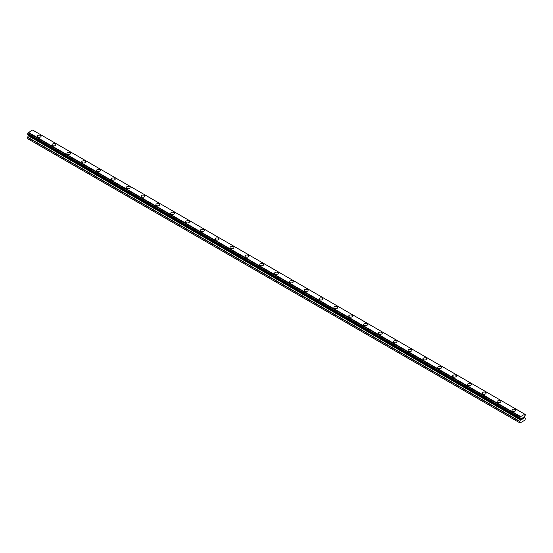 <?xml version="1.0" encoding="UTF-8"?>
<svg xmlns="http://www.w3.org/2000/svg" width="553" height="553" viewBox="0 0 553 553"><rect width="100%" height="100%" fill="white"/><g stroke="black" fill="none" stroke-linecap="round" stroke-linejoin="round"><path stroke-width="0.83" d="M37.224 136.204A1.922 1.113 180 0 1 38.413 135.181A1.922 1.113 180 0 1 40.507 135.423A1.922 1.113 180 0 1 41.067 136.204A1.922 1.113 180 0 1 39.885 137.234A1.922 1.113 180 0 1 37.784 136.992A1.922 1.113 180 0 1 37.224 136.204A1.922 1.113 180 0 1 38.413 135.181A1.922 1.113 180 0 1 40.507 135.423A1.922 1.113 180 0 1 41.067 136.204M52.058 144.768A1.922 1.113 180 0 1 53.247 143.745A1.922 1.113 180 0 1 55.341 143.987A1.922 1.113 180 0 1 55.901 144.768A1.922 1.113 180 0 1 54.719 145.798A1.922 1.113 180 0 1 52.625 145.557A1.922 1.113 180 0 1 52.058 144.768A1.922 1.113 180 0 1 53.247 143.745A1.922 1.113 180 0 1 55.341 143.987A1.922 1.113 180 0 1 55.901 144.768M66.892 153.333A1.922 1.113 180 0 1 68.081 152.31A1.922 1.113 180 0 1 70.176 152.552A1.922 1.113 180 0 1 70.736 153.333A1.922 1.113 180 0 1 69.554 154.363A1.922 1.113 180 0 1 67.459 154.121A1.922 1.113 180 0 1 66.892 153.333A1.922 1.113 180 0 1 68.081 152.31A1.922 1.113 180 0 1 70.176 152.552A1.922 1.113 180 0 1 70.736 153.333M81.726 161.898A1.922 1.113 180 0 1 82.915 160.875A1.922 1.113 180 0 1 85.01 161.117A1.922 1.113 180 0 1 85.577 161.898A1.922 1.113 180 0 1 84.388 162.928A1.922 1.113 180 0 1 82.293 162.686A1.922 1.113 180 0 1 81.726 161.898A1.922 1.113 180 0 1 82.915 160.875A1.922 1.113 180 0 1 85.01 161.117A1.922 1.113 180 0 1 85.577 161.898M96.561 170.462A1.922 1.113 180 0 1 97.75 169.439A1.922 1.113 180 0 1 99.844 169.681A1.922 1.113 180 0 1 100.411 170.462A1.922 1.113 180 0 1 99.222 171.492A1.922 1.113 180 0 1 97.128 171.25A1.922 1.113 180 0 1 96.561 170.462A1.922 1.113 180 0 1 97.75 169.439A1.922 1.113 180 0 1 99.844 169.681A1.922 1.113 180 0 1 100.411 170.462M111.395 179.027A1.922 1.113 180 0 1 112.584 178.004A1.922 1.113 180 0 1 114.678 178.246A1.922 1.113 180 0 1 115.245 179.027A1.922 1.113 180 0 1 114.056 180.057A1.922 1.113 180 0 1 111.962 179.815A1.922 1.113 180 0 1 111.395 179.027A1.922 1.113 180 0 1 112.584 178.004A1.922 1.113 180 0 1 114.678 178.246A1.922 1.113 180 0 1 115.245 179.027M126.229 187.591A1.922 1.113 180 0 1 127.418 186.568A1.922 1.113 180 0 1 129.513 186.81A1.922 1.113 180 0 1 130.079 187.591A1.922 1.113 180 0 1 128.89 188.621A1.922 1.113 180 0 1 126.796 188.379A1.922 1.113 180 0 1 126.229 187.591A1.922 1.113 180 0 1 127.418 186.568A1.922 1.113 180 0 1 129.513 186.81A1.922 1.113 180 0 1 130.079 187.591M141.063 196.156A1.922 1.113 180 0 1 142.252 195.133A1.922 1.113 180 0 1 144.347 195.375A1.922 1.113 180 0 1 144.914 196.156A1.922 1.113 180 0 1 143.725 197.186A1.922 1.113 180 0 1 141.63 196.944A1.922 1.113 180 0 1 141.063 196.156A1.922 1.113 180 0 1 142.252 195.133A1.922 1.113 180 0 1 144.347 195.375A1.922 1.113 180 0 1 144.914 196.156M155.898 204.721A1.922 1.113 180 0 1 157.087 203.698A1.922 1.113 180 0 1 159.181 203.939A1.922 1.113 180 0 1 159.748 204.721A1.922 1.113 180 0 1 158.559 205.751A1.922 1.113 180 0 1 156.464 205.509A1.922 1.113 180 0 1 155.898 204.721A1.922 1.113 180 0 1 157.087 203.698A1.922 1.113 180 0 1 159.181 203.939A1.922 1.113 180 0 1 159.748 204.721M170.732 213.285A1.922 1.113 180 0 1 171.921 212.262A1.922 1.113 180 0 1 174.015 212.504A1.922 1.113 180 0 1 174.582 213.285A1.922 1.113 180 0 1 173.393 214.315A1.922 1.113 180 0 1 171.299 214.073A1.922 1.113 180 0 1 170.732 213.285A1.922 1.113 180 0 1 171.921 212.262A1.922 1.113 180 0 1 174.015 212.504A1.922 1.113 180 0 1 174.582 213.285M185.566 221.85A1.922 1.113 180 0 1 186.755 220.827A1.922 1.113 180 0 1 188.85 221.069A1.922 1.113 180 0 1 189.416 221.85A1.922 1.113 180 0 1 188.227 222.88A1.922 1.113 180 0 1 186.133 222.638A1.922 1.113 180 0 1 185.566 221.85A1.922 1.113 180 0 1 186.755 220.827A1.922 1.113 180 0 1 188.85 221.069A1.922 1.113 180 0 1 189.416 221.85M200.407 230.414A1.922 1.113 180 0 1 201.589 229.391A1.922 1.113 180 0 1 203.684 229.633A1.922 1.113 180 0 1 204.251 230.421A1.922 1.113 180 0 1 203.062 231.444A1.922 1.113 180 0 1 200.967 231.202A1.922 1.113 180 0 1 200.407 230.414A1.922 1.113 180 0 1 201.589 229.391A1.922 1.113 180 0 1 203.684 229.633A1.922 1.113 180 0 1 204.251 230.414M215.241 238.986A1.922 1.113 180 0 1 216.423 237.956A1.922 1.113 180 0 1 218.525 238.198A1.922 1.113 180 0 1 219.085 238.986M218.525 238.198A1.922 1.113 180 0 1 219.085 238.979A1.922 1.113 180 0 1 217.896 240.009A1.922 1.113 180 0 1 215.801 239.767A1.922 1.113 180 0 1 215.241 238.979A1.922 1.113 180 0 1 216.423 237.956A1.922 1.113 180 0 1 218.525 238.198M230.076 247.544A1.922 1.113 180 0 1 231.258 246.52A1.922 1.113 180 0 1 233.359 246.762A1.922 1.113 180 0 1 233.919 247.55A1.922 1.113 180 0 1 232.73 248.574A1.922 1.113 180 0 1 230.636 248.332A1.922 1.113 180 0 1 230.076 247.544A1.922 1.113 180 0 1 231.265 246.52A1.922 1.113 180 0 1 233.359 246.762A1.922 1.113 180 0 1 233.919 247.544M244.91 256.108A1.922 1.113 180 0 1 246.092 255.085A1.922 1.113 180 0 1 248.193 255.327A1.922 1.113 180 0 1 248.753 256.115A1.922 1.113 180 0 1 247.564 257.138A1.922 1.113 180 0 1 245.47 256.896A1.922 1.113 180 0 1 244.91 256.108A1.922 1.113 180 0 1 246.099 255.085A1.922 1.113 180 0 1 248.193 255.327A1.922 1.113 180 0 1 248.753 256.108M259.744 264.673A1.922 1.113 180 0 1 260.926 263.65A1.922 1.113 180 0 1 263.028 263.892A1.922 1.113 180 0 1 263.587 264.68A1.922 1.113 180 0 1 262.399 265.703A1.922 1.113 180 0 1 260.304 265.461A1.922 1.113 180 0 1 259.744 264.673A1.922 1.113 180 0 1 260.933 263.65A1.922 1.113 180 0 1 263.028 263.892A1.922 1.113 180 0 1 263.587 264.673M274.578 273.237A1.922 1.113 180 0 1 275.767 272.214A1.922 1.113 180 0 1 277.862 272.456A1.922 1.113 180 0 1 278.422 273.244A1.922 1.113 180 0 1 277.233 274.267A1.922 1.113 180 0 1 275.138 274.025A1.922 1.113 180 0 1 274.578 273.237A1.922 1.113 180 0 1 275.767 272.214A1.922 1.113 180 0 1 277.862 272.456A1.922 1.113 180 0 1 278.422 273.237M289.413 281.809A1.922 1.113 180 0 1 290.601 280.779A1.922 1.113 180 0 1 292.696 281.021A1.922 1.113 180 0 1 293.256 281.809M292.696 281.021A1.922 1.113 180 0 1 293.256 281.802A1.922 1.113 180 0 1 292.074 282.832A1.922 1.113 180 0 1 289.972 282.59A1.922 1.113 180 0 1 289.413 281.802A1.922 1.113 180 0 1 290.601 280.779A1.922 1.113 180 0 1 292.696 281.021M304.247 290.366A1.922 1.113 180 0 1 305.436 289.343A1.922 1.113 180 0 1 307.53 289.585A1.922 1.113 180 0 1 308.09 290.373A1.922 1.113 180 0 1 306.908 291.396A1.922 1.113 180 0 1 304.807 291.154A1.922 1.113 180 0 1 304.247 290.366A1.922 1.113 180 0 1 305.436 289.343A1.922 1.113 180 0 1 307.53 289.585A1.922 1.113 180 0 1 308.09 290.366M319.081 298.931A1.922 1.113 180 0 1 320.27 297.908A1.922 1.113 180 0 1 322.364 298.15A1.922 1.113 180 0 1 322.924 298.938A1.922 1.113 180 0 1 321.742 299.961A1.922 1.113 180 0 1 319.641 299.719A1.922 1.113 180 0 1 319.081 298.931A1.922 1.113 180 0 1 320.27 297.908A1.922 1.113 180 0 1 322.364 298.15A1.922 1.113 180 0 1 322.924 298.931M333.915 307.496A1.922 1.113 180 0 1 335.104 306.473A1.922 1.113 180 0 1 337.199 306.715A1.922 1.113 180 0 1 337.759 307.503A1.922 1.113 180 0 1 336.577 308.526A1.922 1.113 180 0 1 334.475 308.284A1.922 1.113 180 0 1 333.915 307.496A1.922 1.113 180 0 1 335.104 306.473A1.922 1.113 180 0 1 337.199 306.715A1.922 1.113 180 0 1 337.759 307.496M348.749 316.06A1.922 1.113 180 0 1 349.938 315.037A1.922 1.113 180 0 1 352.033 315.279A1.922 1.113 180 0 1 352.593 316.067A1.922 1.113 180 0 1 351.411 317.09A1.922 1.113 180 0 1 349.316 316.848A1.922 1.113 180 0 1 348.749 316.06A1.922 1.113 180 0 1 349.938 315.037A1.922 1.113 180 0 1 352.033 315.279A1.922 1.113 180 0 1 352.593 316.06M363.584 324.632A1.922 1.113 180 0 1 364.773 323.602A1.922 1.113 180 0 1 366.867 323.844A1.922 1.113 180 0 1 367.434 324.632M366.867 323.844A1.922 1.113 180 0 1 367.434 324.625A1.922 1.113 180 0 1 366.245 325.655A1.922 1.113 180 0 1 364.15 325.413A1.922 1.113 180 0 1 363.584 324.625A1.922 1.113 180 0 1 364.773 323.602A1.922 1.113 180 0 1 366.867 323.844M378.418 333.189A1.922 1.113 180 0 1 379.607 332.166A1.922 1.113 180 0 1 381.701 332.408A1.922 1.113 180 0 1 382.268 333.196A1.922 1.113 180 0 1 381.079 334.219A1.922 1.113 180 0 1 378.985 333.977A1.922 1.113 180 0 1 378.418 333.189A1.922 1.113 180 0 1 379.607 332.166A1.922 1.113 180 0 1 381.701 332.408A1.922 1.113 180 0 1 382.268 333.189M393.252 341.754A1.922 1.113 180 0 1 394.441 340.731A1.922 1.113 180 0 1 396.536 340.973A1.922 1.113 180 0 1 397.102 341.761A1.922 1.113 180 0 1 395.913 342.784A1.922 1.113 180 0 1 393.819 342.542A1.922 1.113 180 0 1 393.252 341.754A1.922 1.113 180 0 1 394.441 340.731A1.922 1.113 180 0 1 396.536 340.973A1.922 1.113 180 0 1 397.102 341.754M408.086 350.319A1.922 1.113 180 0 1 409.275 349.296A1.922 1.113 180 0 1 411.37 349.537A1.922 1.113 180 0 1 411.937 350.326A1.922 1.113 180 0 1 410.748 351.349A1.922 1.113 180 0 1 408.653 351.107A1.922 1.113 180 0 1 408.086 350.319A1.922 1.113 180 0 1 409.275 349.296A1.922 1.113 180 0 1 411.37 349.537A1.922 1.113 180 0 1 411.937 350.319M422.921 358.883A1.922 1.113 180 0 1 424.11 357.86A1.922 1.113 180 0 1 426.204 358.102A1.922 1.113 180 0 1 426.771 358.89A1.922 1.113 180 0 1 425.582 359.913A1.922 1.113 180 0 1 423.487 359.671A1.922 1.113 180 0 1 422.921 358.883A1.922 1.113 180 0 1 424.11 357.86A1.922 1.113 180 0 1 426.204 358.102A1.922 1.113 180 0 1 426.771 358.883M437.755 367.455A1.922 1.113 180 0 1 438.944 366.425A1.922 1.113 180 0 1 441.038 366.667A1.922 1.113 180 0 1 441.605 367.455M441.038 366.667A1.922 1.113 180 0 1 441.605 367.448A1.922 1.113 180 0 1 440.416 368.478A1.922 1.113 180 0 1 438.322 368.236A1.922 1.113 180 0 1 437.755 367.448A1.922 1.113 180 0 1 438.944 366.425A1.922 1.113 180 0 1 441.038 366.667M452.589 376.012A1.922 1.113 180 0 1 453.778 374.989A1.922 1.113 180 0 1 455.872 375.231A1.922 1.113 180 0 1 456.439 376.019A1.922 1.113 180 0 1 455.25 377.042A1.922 1.113 180 0 1 453.156 376.8A1.922 1.113 180 0 1 452.589 376.012A1.922 1.113 180 0 1 453.778 374.989A1.922 1.113 180 0 1 455.872 375.231A1.922 1.113 180 0 1 456.439 376.012M467.423 384.577A1.922 1.113 180 0 1 468.612 383.554A1.922 1.113 180 0 1 470.707 383.796A1.922 1.113 180 0 1 471.274 384.584A1.922 1.113 180 0 1 470.085 385.607A1.922 1.113 180 0 1 467.99 385.365A1.922 1.113 180 0 1 467.423 384.577A1.922 1.113 180 0 1 468.612 383.554A1.922 1.113 180 0 1 470.707 383.796A1.922 1.113 180 0 1 471.274 384.577M482.264 393.148A1.922 1.113 180 0 1 483.446 392.118A1.922 1.113 180 0 1 485.541 392.36A1.922 1.113 180 0 1 486.108 393.148A1.922 1.113 180 0 1 484.919 394.171A1.922 1.113 180 0 1 482.824 393.93A1.922 1.113 180 0 1 482.264 393.148A1.922 1.113 180 0 1 483.446 392.118A1.922 1.113 180 0 1 485.541 392.36A1.922 1.113 180 0 1 486.108 393.148M497.099 401.713A1.922 1.113 180 0 1 498.281 400.683A1.922 1.113 180 0 1 500.375 400.925A1.922 1.113 180 0 1 500.942 401.713A1.922 1.113 180 0 1 499.753 402.736A1.922 1.113 180 0 1 497.659 402.494A1.922 1.113 180 0 1 497.099 401.713A1.922 1.113 180 0 1 498.281 400.683A1.922 1.113 180 0 1 500.375 400.925A1.922 1.113 180 0 1 500.942 401.713M511.933 410.278A1.922 1.113 180 0 1 513.115 409.248A1.922 1.113 180 0 1 515.216 409.49A1.922 1.113 180 0 1 515.776 410.278A1.922 1.113 180 0 1 514.587 411.301A1.922 1.113 180 0 1 512.493 411.059A1.922 1.113 180 0 1 511.933 410.278A1.922 1.113 180 0 1 513.122 409.255A1.922 1.113 180 0 1 515.216 409.49A1.922 1.113 180 0 1 515.776 410.278M522.329 419.133L521.776 419.368L522.073 418.621L521.776 419.368L522.329 419.133L521.707 419.492L521.707 418.262L522.329 417.902L521.776 418.794L522.322 417.902M521.707 419.485L522.322 419.133M522.751 417.964L523.318 417.446M523.173 418.123L522.841 418.752L523.173 418.123M522.841 418.752L523.421 418.421L522.841 418.752M522.689 418.918L523.421 418.497L522.689 418.925L523.297 417.584M520.249 418.642L519.799 418.379A0.836 0.484 -60 0 1 520.09 418.393A0.836 0.484 -60 0 1 520.249 418.642L520.553 419.741L519.661 421.517L520.041 422.976L524.977 420.128L525.35 418.241L524.465 417.48L524.762 416.036A0.836 0.484 -60 0 1 525.219 415.255L525.274 414.487L33.235 130.418M519.785 418.386L520.276 418.669L519.661 418.275L519.799 417.612A0.836 0.484 -60 0 0 520.255 416.817L524.762 414.211A0.836 0.484 -60 0 0 524.921 414.474A0.836 0.484 -60 0 0 525.212 414.487L525.274 414.487M28.514 134.773L27.65 137.462L28.023 138.914L520.041 422.976M27.726 134.317L519.737 418.379L27.726 134.317M524.562 414.086L32.544 130.024L28.238 132.755A0.836 0.484 -60 0 1 27.788 133.549L27.685 134.296L519.702 418.358M525.212 414.487L524.762 414.232M520.456 416.457L28.438 132.395M520.269 416.775L28.258 132.713M520.255 416.817L28.238 132.755M519.799 417.612L27.788 133.549M519.737 417.681L27.726 133.626M519.661 422.755L27.65 138.692M519.702 417.757L27.685 133.695M519.661 417.874L27.65 133.812M519.661 418.275L27.65 134.213M520.553 418.939L28.535 134.877M520.553 419.741L28.535 135.679M520.477 419.983L28.466 135.927M519.737 421.275L27.719 137.22M519.661 421.517L27.65 137.462"/></g></svg>
